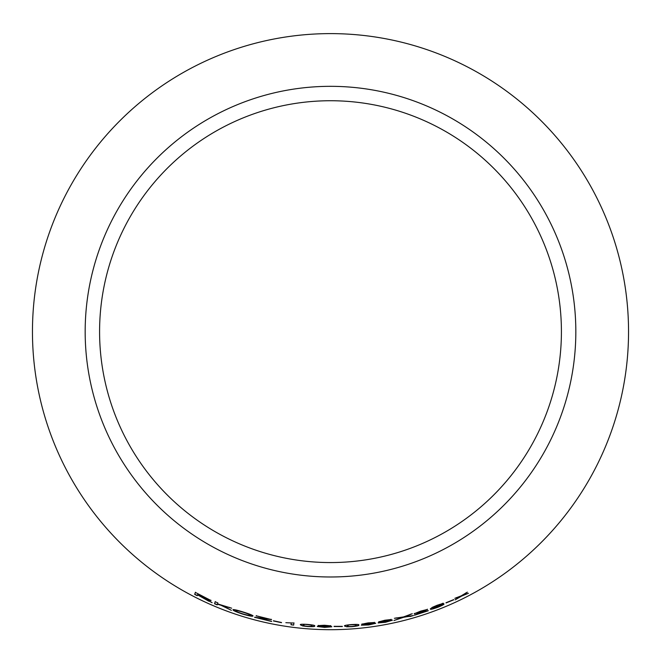 <?xml version="1.0" encoding="UTF-8"?>
<svg xmlns="http://www.w3.org/2000/svg" width="661" height="661" viewBox="0 0 661 661"><rect width="100%" height="100%" fill="white"/><g stroke="black" fill="none" stroke-linecap="round" stroke-linejoin="round"><path stroke-width="0.99" d="M330.5 33.612A298.037 298.037 0 0 1 588.612 480.671A298.037 298.037 0 0 1 72.388 480.671A298.037 298.037 0 0 1 330.5 33.612M330.5 86.327A245.33 245.33 0 0 1 542.962 454.322A245.33 245.33 0 0 1 118.038 454.322A245.33 245.33 0 0 1 330.5 86.327M468.434 593.272L462.807 595.264L467.352 592.132L461.279 595.817L454.818 598.345L459.99 596.676L455.123 599.866L461.543 596.123L468.434 593.272M453.76 599.808L446.076 602.931L453.76 599.808M444.002 604.014L432.831 607.988L435.004 606.17L443.225 603.369L437.202 605.236L432.162 607.409L430.369 608.996C430.204 609.706 432.732 609.112 437.979 607.219C442.019 605.55 444.027 604.485 444.002 604.014M432.831 607.988L435.078 606.352M414.265 613.747L424.899 610.318L414.48 615.234L428.262 610.756L417.942 613.92L427.51 609.417L420.768 611.086L414.265 613.747M409.977 616.523L413.422 615.54L405.119 616.696L412.266 613.714L403.516 616.92L394.361 618.299L401.905 617.539L393.964 620.522L403.474 617.349L411.935 615.763M391.238 619.514L384.842 620.241L378.803 621.861L382.165 621.712L378.208 622.926L385.479 622.282L392.378 620.241L388.189 620.572L391.238 619.514M374.523 622.53L368.061 622.902L361.955 624.166L365.343 624.207L361.344 625.19L368.698 624.959L375.671 623.315L371.441 623.406L374.523 622.53M344.555 626.05L346.761 626.785L351.743 626.686C357.13 626.124 359.468 625.57 358.774 625.025C359.394 624.414 357.006 624.257 351.602 624.562C346.207 625.033 343.86 625.529 344.555 626.05M342.34 626.545L334.069 626.512L342.34 626.545M330.83 625.86L324.427 625.256L318.164 625.603L321.477 626.141L317.346 626.521L324.609 627.388L331.789 626.802L327.625 626.264L330.83 625.86M300.425 624.852L302.622 625.917L307.596 626.554C312.984 626.793 315.33 626.587 314.636 625.942C315.264 625.422 312.868 624.909 307.456 624.414C302.077 624.075 299.73 624.224 300.425 624.852M291.22 623.158L290.997 624.769L293.658 625.116L293.947 623.042L285.849 622.695M281.503 622.695L273.406 620.96L281.503 622.695M271.497 619.588L256.253 615.804L268.102 618.878L254.774 617.3L271.597 621.48L258.005 618.142L271.497 619.588M242.761 614.127C249.222 615.986 252.626 616.606 252.981 615.978C252.857 615.308 249.552 613.978 243.074 611.97C236.531 609.929 233.159 609.211 232.961 609.806C233.193 610.607 236.464 612.045 242.761 614.127L242.818 613.937C249.271 615.796 252.676 616.416 253.031 615.788M231.391 610.318L222.807 605.79L231.68 608.211L217.535 603.865L217.866 602.89L215.189 601.758L214.528 603.741L217.196 604.865L217.428 604.179L220.865 605.22L231.391 610.318M206.29 599.593L212.123 602.683L205.158 598.494L210.966 600.519L195.359 592.405L194.681 594.404L197.267 595.718L197.556 594.834L208.785 601.204M330.5 100.736A230.912 230.912 0 0 1 530.477 447.109A230.912 230.912 0 0 1 130.523 447.109A230.912 230.912 0 0 1 330.5 100.736M197.556 594.834L206.372 599.411M208.868 601.023L210.966 601.964M211.041 600.337L205.158 598.494M195.449 592.231L194.681 594.404M194.772 594.231L197.358 595.544M197.862 593.942L208.314 599.114L197.631 594.603L197.862 593.942L208.232 599.296M217.428 604.179L220.939 605.038L230.011 609.616M229.656 607.484L222.807 605.79M215.263 601.576L214.528 603.741M214.602 603.559L217.271 604.683M233.027 609.616C233.259 610.417 236.522 611.863 242.818 613.937M235.779 610.772L235.845 610.59C235.704 610.02 238.125 610.5 243.116 612.028C247.892 613.532 250.238 614.515 250.147 614.986L250.098 615.176C250.073 615.713 247.635 615.284 242.785 613.887C238.109 612.342 235.77 611.309 235.779 610.772C235.638 610.21 238.067 610.69 243.058 612.218C247.834 613.722 250.18 614.705 250.098 615.176M258.005 618.142L271.531 619.398M256.303 615.606L256.22 616.044M256.27 615.854L268.102 618.878M254.824 617.11L254.741 617.556M254.791 617.366L271.638 621.29M273.447 620.762L281.536 622.505M291.022 624.571L293.658 625.116M293.682 624.918L293.971 622.852M300.449 624.653L302.622 625.917M302.639 625.719L307.596 626.554M307.613 626.355C313 626.595 315.347 626.388 314.644 625.744M303.192 624.918L304.523 624.331L307.456 624.422C311.108 624.827 312.587 625.215 311.893 625.587L311.885 625.785C312.62 626.264 311.182 626.454 307.58 626.339C303.953 625.901 302.49 625.488 303.176 625.116L303.192 624.81M304.523 624.331L307.439 624.62C311.1 625.025 312.579 625.413 311.885 625.785L311.893 625.587M303.176 625.116L304.498 624.529M327.625 626.264L330.83 625.661M318.172 625.405L321.477 626.141M317.354 626.322L324.609 627.388M324.609 627.19L331.781 626.611M320.916 625.694L324.477 625.273L328.063 625.851L320.916 625.694L328.063 625.851M320.114 626.628L324.485 626.132L329.029 626.81L324.625 627.173L320.114 626.628L329.029 626.81M334.061 626.314L342.34 626.347M344.546 625.851L346.761 626.785M346.752 626.587L351.743 626.686M351.726 626.488C357.105 625.926 359.452 625.38 358.758 624.835M348.628 624.926L351.586 624.777C355.238 624.637 356.717 624.802 356.023 625.281C356.758 625.653 355.329 626.05 351.726 626.471C348.099 626.57 346.62 626.38 347.306 625.909L348.628 624.926L351.569 624.579C355.221 624.438 356.7 624.604 356.006 625.083M347.306 625.909L348.644 625.124M371.441 623.406L374.49 622.34M361.931 623.976L365.343 624.207M361.327 624.992L368.698 624.959M368.673 624.752L364.079 624.686L368.326 623.744L372.953 623.736L368.673 624.752L375.646 623.125M368.359 623.728L364.665 623.654L371.755 622.736L368.359 623.728L372.953 623.736M364.095 624.885L368.351 623.943M368.119 622.902L371.788 622.935M364.69 623.852L368.152 623.1M388.189 620.572L391.196 619.324M378.77 621.671L382.165 621.712M378.175 622.728L385.479 622.282M385.454 622.075L380.901 622.274L385.099 621.084L389.684 620.811L385.454 622.075L392.337 620.051M381.513 621.39L384.9 620.241L388.536 620.076L381.513 621.39L388.536 620.076M385.099 621.084L389.684 620.811M380.934 622.464L385.14 621.274M395.418 619.993L403.425 617.159L409.919 616.333M410.778 614.135L405.119 616.696M395.815 617.969L401.905 617.539M414.207 613.557L416.926 612.962M416.868 612.772L420.809 611.293M420.751 611.103L424.899 610.318M414.43 615.044L428.196 610.574M421.801 612.268L417.942 613.92M421.735 612.078L427.452 609.227M430.303 608.814C430.137 609.516 432.666 608.921 437.904 607.029C441.945 605.369 443.952 604.303 443.928 603.832M435.004 606.17L437.152 605.484M437.078 605.294L439.705 604.584M439.631 604.402L440.755 604.402M440.68 604.22L443.151 603.179M433.418 608.203L437.21 606.054L441.465 605.071L437.83 607.046L433.418 608.203L437.285 606.244L441.465 605.071M445.993 602.749L453.677 599.626M456.354 599.073L461.452 595.949L467.046 593.776M465.997 592.843L462.807 595.264M456.156 597.718L459.99 596.676"/></g></svg>

